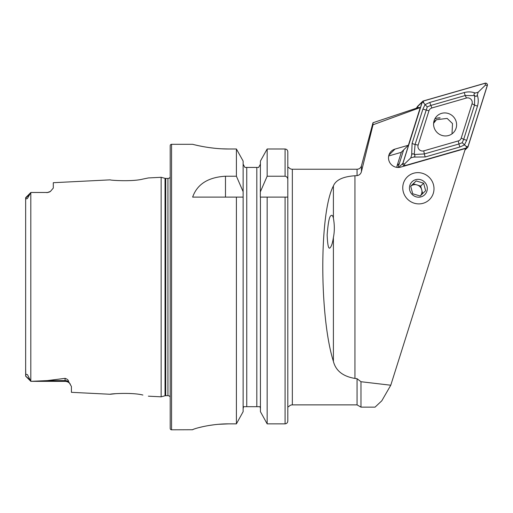<?xml version="1.0" encoding="UTF-8"?>
<svg xmlns="http://www.w3.org/2000/svg" width="513" height="513" viewBox="0 0 513 513"><rect width="100%" height="100%" fill="white"/><g stroke="black" fill="none" stroke-linecap="round" stroke-linejoin="round"><path stroke-width="0.77" d="M25.65 368.584L25.785 375.83C25.528 374.419 26.092 374.041 27.484 374.695L30.863 381.345L47.337 380.601L65.074 378.35C67.363 379.12 68.543 380.204 68.601 381.608L71.422 386.507L71.422 392.323L110.244 394.266C109.384 393.843 131.976 392.233 142.845 395.029L142.896 395.042M131.469 393.586L129.481 393.465M148.385 396.177L161.146 396.818L165.026 395.773L165.026 178.338L161.146 177.299L148.385 177.94L142.826 179.088C132.014 181.878 109.365 180.268 110.244 179.851L53.294 182.705L53.294 188.066L50.415 191.452A6.342 6.342 0 0 1 46.946 192.484L30.863 192.484L27.394 198.525C26.291 199.082 25.804 198.877 25.932 197.903L25.701 197.64L30.818 192.522L25.65 197.826L25.65 376.119L29.908 379.703M433.992 188.265A15.858 15.384 45.4 0 0 424.078 173.894A15.858 15.384 45.4 0 0 407.251 176.966A15.858 15.384 45.4 0 0 402.769 188.265A15.858 15.384 45.4 0 0 412.676 202.635A15.858 15.384 45.4 0 0 429.509 199.563A15.858 15.384 45.4 0 0 433.992 188.265M373.028 124.768L372.996 122.729L361.441 165.879L361.441 171.586L373.028 124.768L420.269 107.563L408.393 145.237L395.023 149.084A9.516 9.228 45.4 0 0 388.501 158.1A9.516 9.228 45.4 0 0 400.711 167.116L465.426 148.507L390.771 385.225L360.985 381.723L357.061 378.697L354.938 378.427L354.938 175.754C342.973 176.581 335.791 179.98 333.399 185.95C319.266 212.408 319.266 316.604 333.399 361.376C335.759 370.732 342.94 376.414 354.938 378.427M70.268 384.064L70.101 383.852A6.342 6.342 0 0 0 65.074 381.371L30.863 381.345M30.863 192.484L46.946 192.484M50.415 191.452L46.946 192.696M161.146 396.818L161.146 177.299M165.026 395.773A2.719 2.719 0 0 1 165.731 395.683L165.731 178.434A2.719 2.719 0 0 1 165.026 178.338M165.731 395.683L167.943 395.683L167.943 178.434L165.731 178.434M167.943 395.683A2.719 2.719 0 0 1 170.207 396.902M167.943 178.434A2.719 2.719 0 0 0 170.207 177.216M171.566 144.313A1.359 1.359 0 0 0 170.207 145.673L170.207 428.445A1.359 1.359 0 0 0 171.566 429.804L171.566 144.313L192.638 144.313C192.202 144.153 209.426 149.103 228.894 148.994L236.41 148.994L243.124 161.056L236.41 148.994L236.41 176.222L243.124 191.67L243.124 161.056M236.41 176.222L225.476 176.222C208.098 177.28 197.152 184.244 192.638 197.107L236.41 197.107L236.41 423.853L243.124 411.67L236.41 423.853L228.894 423.853C209.387 423.738 192.253 429.272 192.638 429.734L171.566 429.804M288.627 406.694L288.71 406.694A4.534 4.534 0 0 1 292.339 404.879L292.339 169.239A4.534 4.534 0 0 1 288.71 167.424L287.806 167.424L287.806 151.803C287.665 150.117 286.761 149.18 285.087 148.994L267.151 148.994L260.431 161.056L267.151 148.994L267.151 176.222L285.087 176.222C286.895 176.626 287.799 177.806 287.806 179.742L287.806 151.803M333.399 237.493C334.636 231.472 334.636 225.002 333.399 218.102C332.77 215.614 331.969 214.8 330.994 215.646C329.359 216.306 328.083 222.719 327.159 234.877C327.595 245.759 328.647 249.959 330.314 247.49C331.558 246.144 332.591 242.809 333.399 237.493L333.399 361.376M361.441 171.586C360.844 173.881 359.382 175.222 357.061 175.619L357.061 169.239L292.339 169.239M357.061 378.697L357.061 404.879L292.339 404.879M357.061 175.619L354.938 175.754M408.393 145.237L401.134 152.387L388.681 155.965M420.269 107.563L418.525 107.499L372.996 122.735L373.028 124.678M390.771 385.225L381.8 400.794L375.048 407.149L360.985 407.149L360.985 381.723M115.823 393.663L110.244 394.266M287.806 179.742L287.806 421.013C287.671 422.712 286.761 423.655 285.087 423.853L267.151 423.853L267.151 197.107L287.806 197.107L287.806 256.545M260.431 411.67L267.151 423.853L260.431 411.67L260.431 197.107L267.151 197.107L260.315 197.107L260.431 161.056M243.124 411.67L243.124 191.67M236.41 197.107L243.124 197.107L236.41 197.107M288.71 406.694L287.806 406.694L287.806 421.013M287.806 260.059L287.806 268.023M287.806 306.094L287.806 406.694M260.431 191.67L267.151 176.222M258.648 167.424L260.431 164.16L258.648 167.424L257.494 167.424M259.995 406.7L260.322 407.591M260.431 408.528L259.988 406.694L243.566 406.694L243.124 408.528M256.808 406.694L256.808 167.424L244.913 167.424L243.124 164.16L244.913 167.424M246.067 167.424L246.747 167.424L246.747 406.694M243.124 408.508L243.233 407.591M195.415 144.993L198.698 145.73M198.852 145.763L203.283 146.635M208.746 147.532L214.921 148.289M221.86 148.815L228.894 148.994M192.644 429.727L193.337 429.336M194.254 428.99L195.338 428.631M198.845 427.63L203.097 426.617M208.72 425.534L214.735 424.681M218.307 424.315L228.894 423.853M452.004 133.861L452.504 123.55L447.131 118.407L436.422 119.728L433.6 123.332M422.686 193.561L420.698 186.065L413.234 183.834L410.708 186.283A6.797 6.592 -134.6 0 1 420.41 195.767M429.419 199.653A15.858 15.384 -134.6 0 1 407.328 198.967A15.858 15.384 -134.6 0 1 407.335 176.876A15.858 15.384 -134.6 0 1 429.426 177.562A15.858 15.384 -134.6 0 1 429.419 199.653M425.636 190.701L423.635 183.173L416.171 180.942L410.701 186.238L412.702 193.767L420.166 195.998L425.636 190.701M412.067 181.756A9.061 8.792 -134.6 0 1 424.693 182.147A9.061 8.792 -134.6 0 1 424.687 194.773A9.061 8.792 -134.6 0 1 412.067 194.382A9.061 8.792 -134.6 0 1 412.067 181.756M413.234 183.834L416.171 180.942M420.698 186.065L423.635 183.173M401.371 152.149L397.107 165.68A4.534 4.393 45.4 0 0 396.921 167.398M398.101 167.475L403.635 149.918L399.37 163.448L397.107 165.68M417.832 106.569A4.534 4.393 45.4 0 0 416.851 108.063L417.165 107.018L422.161 102.1L402.833 163.391A1.815 1.757 45.4 0 0 405.078 165.693L466.856 147.924A1.815 1.757 45.4 0 0 468.023 146.789L487.35 85.498A1.815 1.757 45.4 0 0 485.106 83.196L423.328 100.965A1.815 1.757 45.4 0 0 422.161 102.1M434.101 120.677A11.69 11.337 45.4 0 0 439.173 134.137A11.69 11.337 45.4 0 0 453.293 132.771A11.69 11.337 45.4 0 0 456.083 128.212A11.69 11.337 45.4 0 0 451.017 114.752A11.69 11.337 45.4 0 0 436.89 116.111A11.69 11.337 45.4 0 0 434.101 120.677M458.327 140.915A4.534 4.393 45.4 0 0 461.232 138.08L472.05 103.78A4.534 4.393 45.4 0 0 466.432 98.028L431.863 107.974A4.534 4.393 45.4 0 0 428.951 110.802L418.133 145.108A4.534 4.393 45.4 0 0 423.751 150.86L458.327 140.915L458.911 143.999L462.219 142.71L463.707 139.324L461.232 138.08M422.597 101.388L417.601 106.313A1.815 1.757 45.4 0 0 417.165 107.018M440.116 117.849A11.69 11.337 45.4 0 0 434.793 118.984M467.933 146.756L487.267 85.466A1.725 1.667 45.4 0 0 485.131 83.279L423.353 101.048A1.725 1.667 45.4 0 0 422.25 102.125L402.917 163.416A1.725 1.667 45.4 0 0 405.052 165.603L466.83 147.834A1.725 1.667 45.4 0 0 467.933 146.756L466.144 146.372L466.83 147.834M466.689 140.344L463.707 139.324L474.525 105.024L474.672 95.623C475.852 96.745 476.718 96.553 477.263 95.065C478.488 98.573 478.565 102.234 477.507 106.044L466.689 140.344L464.406 144.987L459.853 147.007L425.283 156.952L413.632 157.087C415.145 156.568 415.35 155.708 414.26 154.509A10.811 10.484 45.4 0 0 414.26 154.509C413.074 153.381 412.208 153.573 411.663 155.067L410.766 157.914L404.366 164.147L402.917 163.416M411.663 155.067L412.086 143.422L422.904 109.122L425.04 104.626L423.693 102.85L422.25 102.125M462.219 142.71L466.144 146.372M410.766 157.914L413.632 157.087M477.263 95.065L478.161 92.212L485.471 85.081L487.267 85.466M464.31 92.52A3.174 0.686 74 0 0 465.259 95.527L430.683 105.473L427.265 106.871L425.04 104.626L429.74 102.465L464.31 92.52C468.151 91.558 471.806 91.731 475.288 93.039C473.781 93.558 473.576 94.418 474.666 95.617L465.259 95.527L466.432 98.028M478.161 92.212L475.288 93.039M427.265 106.871L415.068 144.448L414.254 154.503L424.334 153.945L423.751 150.86M68.601 381.608A6.342 5.964 0 0 0 65.074 380.601L65.074 378.35M65.074 381.371L65.074 380.601L47.337 380.601M30.818 381.294L30.818 192.529M285.087 423.853L285.087 197.107M285.087 176.222L285.087 148.994M225.476 176.222L225.476 197.107M25.932 197.903L29.382 194.658M333.399 218.102L333.399 185.95M388.892 155.118L395.023 149.084M437.377 118.093A12.69 12.306 -134.6 0 1 439.404 118.073M465.041 149.706L466.856 147.924M398.697 167.462L402.833 163.391M404.366 164.147L405.052 165.603M485.471 85.081L485.131 83.279M423.693 102.85L423.353 101.048M425.283 156.952A3.174 0.686 -106 0 1 424.334 153.945L458.911 143.999L459.853 147.007M412.086 143.422A3.174 0.686 -162.5 0 0 415.068 144.448L418.133 145.108M422.904 109.122L428.951 110.802M429.74 102.465L431.863 107.974M477.507 106.044A3.174 0.686 17.5 0 1 474.525 105.024L472.05 103.78M361.441 165.879C360.735 167.982 359.273 169.104 357.061 169.239M357.061 404.879L360.985 407.149M25.663 376.176L30.863 381.371M436.422 119.728L433.806 121.837M416.043 108.333L417.075 107.313M464.906 150.136L467.587 147.494"/></g></svg>
